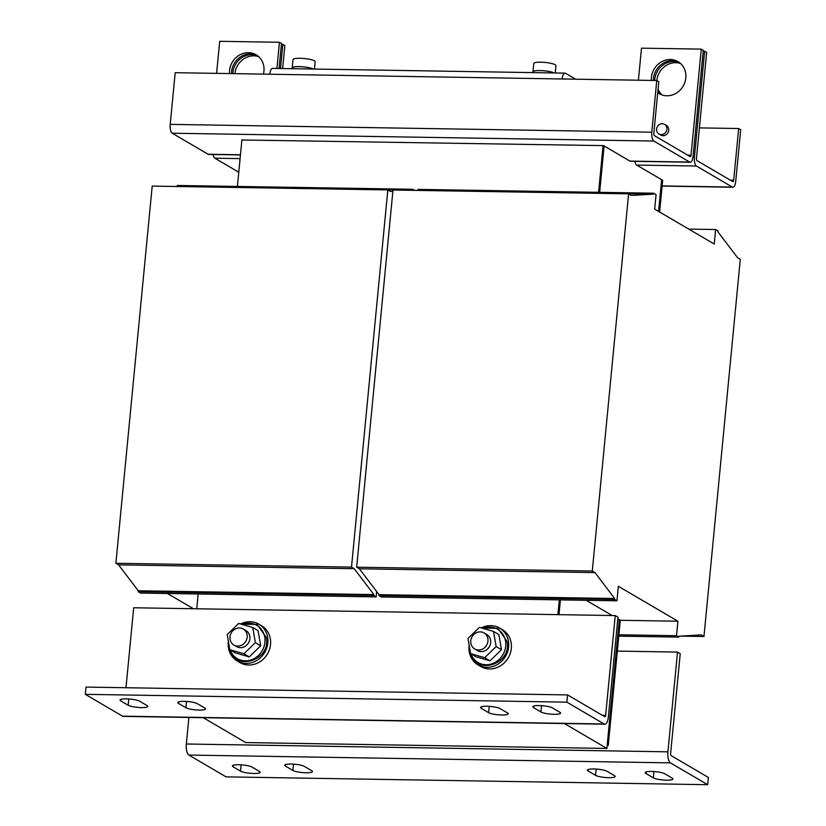 <?xml version="1.0" encoding="UTF-8"?>
<svg xmlns="http://www.w3.org/2000/svg" width="826" height="826" viewBox="0 0 826 826"><rect width="100%" height="100%" fill="white"/><g stroke="black" fill="none" stroke-linecap="round" stroke-linejoin="round"><path stroke-width="1.24" d="M126.471 698.868A10.211 1.962 5.5 0 1 139.656 701.202L147.1 705.569A10.211 1.962 5.5 0 1 147.802 706.395A10.211 1.962 5.5 0 1 139.439 707.521A10.211 1.962 5.5 0 1 128.175 705.259L120.73 700.892A10.211 1.962 5.5 0 1 120.028 700.066A10.211 1.962 5.5 0 1 126.471 698.868M486.917 706.271A10.211 1.962 5.5 0 1 500.102 708.605L507.546 712.972A10.211 1.962 5.5 0 1 508.248 713.788A10.211 1.962 5.5 0 1 499.885 714.924A10.211 1.962 5.5 0 1 488.62 712.662L481.176 708.295A10.211 1.962 5.5 0 1 480.474 707.469A10.211 1.962 5.5 0 1 486.917 706.271M539.244 705.569A10.211 1.962 5.5 0 1 552.429 707.913L559.873 712.27A10.211 1.962 5.5 0 1 560.575 713.096A10.211 1.962 5.5 0 1 552.212 714.232A10.211 1.962 5.5 0 1 540.958 711.971L533.513 707.603A10.211 1.962 5.5 0 1 532.801 706.777A10.211 1.962 5.5 0 1 539.244 705.569M184.219 701.346A10.211 1.962 5.5 0 1 197.393 703.68L204.838 708.047A10.211 1.962 5.5 0 1 205.55 708.873A10.211 1.962 5.5 0 1 197.187 710.009A10.211 1.962 5.5 0 1 185.922 707.737L178.478 703.38A10.211 1.962 5.5 0 1 177.776 702.554A10.211 1.962 5.5 0 1 184.219 701.346M662.111 94.98A18.564 16.83 120.4 0 1 658.074 89.187M656.846 80.556A18.564 16.83 120.4 0 1 656.846 80.545A18.564 16.83 120.4 0 1 680.562 63.509M660.996 94.556A18.564 16.83 120.4 0 1 657.868 91.304M654.739 80.473A18.564 16.83 120.4 0 1 654.812 79.358A18.564 16.83 120.4 0 1 679.643 62.735M232.849 73.628A18.564 16.83 120.4 0 1 232.922 72.502A18.564 16.83 120.4 0 1 257.753 55.889M657.744 92.667A18.564 16.83 -59.6 0 0 659.241 93.668A18.564 16.83 -59.6 0 0 685.828 77.933A18.564 16.83 -59.6 0 0 678.022 61.64A18.564 16.83 -59.6 0 0 651.425 77.376A18.564 16.83 -59.6 0 0 651.384 80.421M679.013 62.27A18.564 16.83 -59.6 0 0 653.459 78.563A18.564 16.83 -59.6 0 0 653.366 80.452M657.795 92.078A18.564 16.83 -59.6 0 0 660.273 94.226M263.401 74.123A18.564 16.83 -59.6 0 0 263.938 71.077A18.564 16.83 -59.6 0 0 256.122 54.784A18.564 16.83 -59.6 0 0 229.535 70.52A18.564 16.83 -59.6 0 0 229.494 73.566M257.123 55.414A18.564 16.83 -59.6 0 0 231.569 71.707A18.564 16.83 -59.6 0 0 231.476 73.597M306.054 772.775A10.211 1.962 5.5 0 1 292.869 770.441L285.424 766.074A10.211 1.962 5.5 0 1 284.722 765.248A10.211 1.962 5.5 0 1 293.075 764.112A10.211 1.962 5.5 0 1 304.34 766.383L311.784 770.741A10.211 1.962 5.5 0 1 312.486 771.567A10.211 1.962 5.5 0 1 306.054 772.775M253.716 773.466A10.211 1.962 5.5 0 1 240.542 771.133L233.097 766.765A10.211 1.962 5.5 0 1 232.385 765.939A10.211 1.962 5.5 0 1 240.748 764.814A10.211 1.962 5.5 0 1 252.013 767.075L259.457 771.443A10.211 1.962 5.5 0 1 260.159 772.258A10.211 1.962 5.5 0 1 253.716 773.466M608.752 777.689A10.211 1.962 5.5 0 1 595.567 775.356L588.122 770.988A10.211 1.962 5.5 0 1 587.42 770.162A10.211 1.962 5.5 0 1 595.783 769.037A10.211 1.962 5.5 0 1 607.038 771.298L614.482 775.666A10.211 1.962 5.5 0 1 615.194 776.492A10.211 1.962 5.5 0 1 608.752 777.689M666.499 780.178A10.211 1.962 5.5 0 1 653.314 777.834L645.87 773.477A10.211 1.962 5.5 0 1 645.158 772.651A10.211 1.962 5.5 0 1 653.521 771.515A10.211 1.962 5.5 0 1 664.785 773.776L672.23 778.144A10.211 1.962 5.5 0 1 672.932 778.97A10.211 1.962 5.5 0 1 666.499 780.178M658.921 133.977L660.748 135.051A5.565 5.049 -59.6 0 0 661.099 135.237A5.565 5.049 -59.6 0 0 668.028 132.604A5.565 5.049 -59.6 0 0 666.386 125.438L664.558 124.365A5.565 5.049 -59.6 0 0 664.197 124.179A5.565 5.049 -59.6 0 0 657.269 126.812A5.565 5.049 -59.6 0 0 658.921 133.977A5.565 5.049 -59.6 0 0 659.272 134.163A5.565 5.049 -59.6 0 0 666.2 131.53A5.565 5.049 -59.6 0 0 664.558 124.365M314.469 69.064L315.171 61.723A11.141 2.148 -174.5 0 0 305.857 58.698A11.141 2.148 -174.5 0 0 293.498 59.038A11.141 2.148 -174.5 0 0 292.993 59.596L292.197 67.928A11.141 2.148 -174.5 0 0 292.342 68.341M313.384 69.043A11.141 2.148 -174.5 0 0 302.605 66.782A11.141 2.148 -174.5 0 0 292.693 67.381A11.141 2.148 -174.5 0 0 292.197 67.928M292.311 68.703L292.383 67.949A10.955 2.106 5.5 0 1 300.416 66.689A10.955 2.106 5.5 0 1 312.579 68.754A10.955 2.106 5.5 0 1 313.209 69.043M555.248 72.977L555.96 65.636A11.141 2.148 -174.5 0 0 546.647 62.611A11.141 2.148 -174.5 0 0 534.288 62.952A11.141 2.148 -174.5 0 0 533.782 63.499L532.976 71.841A11.141 2.148 -174.5 0 0 533.131 72.254M554.174 72.956A11.141 2.148 -174.5 0 0 543.384 70.695A11.141 2.148 -174.5 0 0 533.482 71.294A11.141 2.148 -174.5 0 0 532.976 71.841M533.09 72.616L533.162 71.862A10.955 2.106 5.5 0 1 541.206 70.602A10.955 2.106 5.5 0 1 553.368 72.667A10.955 2.106 5.5 0 1 553.998 72.956M481.135 649.618A9.282 8.415 120.4 0 1 474.671 648.947A9.282 8.415 120.4 0 1 470.861 640.047A9.282 8.415 120.4 0 1 477.593 632.251A9.282 8.415 120.4 0 1 484.057 632.933A9.282 8.415 120.4 0 1 487.856 641.823A9.282 8.415 120.4 0 1 481.135 649.618M484.057 632.933L486.762 634.513A9.282 8.415 120.4 0 1 490.561 643.413A9.282 8.415 120.4 0 1 483.84 651.208A9.282 8.415 120.4 0 1 477.376 650.537L474.671 648.947M493.514 631.415L498.842 634.533L501.475 649.701L496.147 646.582L493.514 631.415L479.441 627.357L467.991 638.467L470.624 653.634L484.697 657.692L496.147 646.582M469.168 645.251A21.352 19.349 -59.6 0 0 469.054 646.169A21.352 19.349 -59.6 0 0 478.037 664.909L480.742 666.499A21.352 19.349 -59.6 0 0 511.325 648.4A21.352 19.349 -59.6 0 0 502.342 629.66L499.637 628.07A21.352 19.349 -59.6 0 0 481.362 627.905M478.037 664.909A21.352 19.349 -59.6 0 0 508.62 646.81A21.352 19.349 -59.6 0 0 499.637 628.07M240.345 645.715A9.282 8.415 120.4 0 1 233.882 645.034A9.282 8.415 120.4 0 1 230.082 636.134A9.282 8.415 120.4 0 1 236.804 628.338A9.282 8.415 120.4 0 1 243.267 629.02A9.282 8.415 120.4 0 1 247.077 637.92A9.282 8.415 120.4 0 1 240.345 645.715M243.267 629.02L245.983 630.61A9.282 8.415 120.4 0 1 249.782 639.5A9.282 8.415 120.4 0 1 243.05 647.295A9.282 8.415 120.4 0 1 236.587 646.624L233.882 645.034M252.735 627.502L258.063 630.62L260.686 645.798L255.358 642.669L252.735 627.502L238.652 623.444L227.202 634.554L229.834 649.721L243.918 653.779L255.358 642.669M228.379 641.337A21.352 19.349 -59.6 0 0 228.275 642.256A21.352 19.349 -59.6 0 0 237.258 660.996L239.963 662.586A21.352 19.349 -59.6 0 0 270.536 644.486A21.352 19.349 -59.6 0 0 261.553 625.747L258.848 624.167A21.352 19.349 -59.6 0 0 240.572 624.002M237.258 660.996A21.352 19.349 -59.6 0 0 267.83 642.907A21.352 19.349 -59.6 0 0 258.848 624.167M607.182 745.382L608.246 745.403L617.332 651.105L620.295 620.285L619.283 619.686L606.883 748.439L245.704 742.574L203.248 717.68M606.883 748.439L564.426 723.545M604.116 145.975L599.655 192.334L604.116 145.975M661.647 179.707L658.59 211.415L661.647 179.707M229.834 649.721L235.162 652.85L249.235 656.907L260.686 645.798M249.235 656.907L243.918 653.779M470.624 653.634L475.941 656.763L490.024 660.821L501.475 649.701M490.024 660.821L484.697 657.692M604.828 724.206A9.282 3.49 90.9 0 1 604.105 723.989L566.873 702.162L567.576 694.914L86.007 687.087L85.305 694.336L122.527 716.163A9.282 3.49 -89.1 0 0 123.25 716.379L604.828 724.206A9.282 3.49 90.9 0 0 608.359 716.906L617.962 617.167L615.256 615.577L133.688 607.76L125.986 687.738M566.873 702.162L85.305 694.336M615.256 615.577L605.654 715.316A1.859 0.702 90.9 0 1 604.942 716.782A1.859 0.702 90.9 0 1 604.797 716.731L567.576 694.914M241.873 139.976L603.507 145.613L629.908 161.091L689.669 162.061L653.8 141.029L172.231 133.213L208.1 154.245L240.449 154.761M638.405 80.215L641.492 48.156L701.264 49.126L691.042 155.205A1.859 0.702 90.9 0 1 690.34 156.672A1.859 0.702 90.9 0 1 690.195 156.62L654.326 135.598A1.859 0.702 90.9 0 1 653.82 133.378L658.797 81.702L656.763 80.514L269.792 74.226A7.424 2.798 -89.1 0 1 272.621 68.382L564.994 73.132A7.424 2.798 90.9 0 0 562.176 78.976M608.246 745.403L607.234 744.815M699.395 127.885L738.661 128.526L733.684 180.202A1.859 0.702 90.9 0 1 732.982 181.668A1.859 0.702 90.9 0 1 732.838 181.627L696.968 160.595A1.859 0.702 90.9 0 1 696.463 158.386L706.674 52.296L703.215 51.088M662.122 185.922L732.311 187.068A7.424 2.798 90.9 0 0 732.889 187.234A7.424 2.798 90.9 0 0 735.718 181.4L740.695 129.713L738.661 128.526M240.087 158.623L214.874 158.21L238.776 172.221M732.311 187.068L696.442 166.036L636.67 165.066L662.669 180.295M636.67 165.066A7.424 2.798 -89.1 0 1 634.864 161.338M704.65 51.109L694.429 157.188A7.424 2.798 90.9 0 0 696.442 166.036M214.874 158.21A7.424 2.798 -89.1 0 1 213.056 154.483M282.647 68.548L284.877 45.44L281.418 44.232M280.51 68.517L282.843 44.253M234.956 73.659A18.564 16.83 120.4 0 1 258.672 56.653M565.531 79.028L565.056 78.749A1.859 0.702 90.9 0 0 564.912 78.707A1.859 0.702 90.9 0 0 564.519 79.007M575.619 79.193L565.573 73.308A7.424 2.798 90.9 0 0 564.994 73.132M653.8 141.029A7.424 2.798 90.9 0 1 651.786 132.191L656.763 80.514M269.792 74.226L175.195 72.688L170.218 124.365A7.424 2.798 -89.1 0 0 172.231 133.213M689.669 162.061A7.424 2.798 90.9 0 0 690.247 162.237A7.424 2.798 90.9 0 0 693.076 156.393L703.287 50.314L701.264 49.126M690.247 162.237L630.486 161.266A7.424 2.798 -89.1 0 1 629.908 161.091M216.608 73.359L219.695 41.3L279.456 42.271L276.937 68.455M279.074 68.496L281.49 43.458L279.456 42.271M240.438 154.927L208.679 154.41A7.424 2.798 -89.1 0 1 208.1 154.245M708.357 777.442L671.135 755.625A1.859 0.702 90.9 0 1 670.629 753.415L680.232 653.676L677.527 652.086L667.924 751.825A9.282 3.49 90.9 0 0 670.433 762.873L707.665 784.7L708.357 777.442M188.906 717.443L186.356 743.999A9.282 3.49 -89.1 0 0 188.865 755.057L226.087 776.874L707.665 784.7M617.332 651.105L677.527 652.086M659.613 212.003L662.638 180.533M619.283 619.686L617.807 618.819M612.2 615.535L586.223 600.306M560.41 599.882L558.985 614.668L560.41 599.882M603.073 145.613L598.582 192.324M628.607 193.831L631.322 195.421L653.614 194.12L653.696 193.212L656.071 194.606L654.667 209.112L714.232 244.031L715.626 229.525L718 230.908L717.908 231.817L737.587 257.722L740.292 259.312L703.969 636.495L701.264 634.905L678.972 636.206L678.889 637.114L676.515 635.721L677.919 621.214L618.354 586.295L616.95 600.801L614.585 599.418L614.668 598.509L594.999 572.604L592.294 571.024L628.607 193.831L392.99 190.011L356.667 567.194L359.372 568.784L379.051 594.679L378.958 595.587L381.333 596.981L559.336 599.872L557.911 614.647M688.739 229.091L715.626 229.525M416.397 190.383L417.987 190.29L418.07 189.391L653.696 193.212M417.987 190.29L653.614 194.12M356.667 567.194L592.294 571.024M359.372 568.784L594.999 572.604M379.051 594.679L614.668 598.509M378.958 595.587L614.585 599.418M559.336 599.872L616.95 600.801M620.295 620.285L677.919 621.214M618.901 634.791L676.515 635.721M618.767 636.134L678.889 637.114M680.562 636.113L703.969 636.495M376.677 591.571L376.171 596.899L198.157 593.997L196.733 608.783M237.403 186.449L241.904 139.739M193.398 608.731L167.43 593.502M198.157 593.997L140.544 593.068L138.179 591.674L138.262 590.766L118.593 564.87L115.877 563.28L152.201 186.098L387.828 189.918L390.533 191.508L392.856 191.374M175.608 186.469L177.198 186.387L177.291 185.478L412.917 189.299L414.714 190.362M177.198 186.387L412.824 190.207L412.917 189.299M411.234 190.3L412.824 190.207M115.877 563.28L351.504 567.111L387.828 189.918M118.593 564.87L354.209 568.701L351.504 567.111M138.262 590.766L373.889 594.596L354.209 568.701M138.179 591.674L373.796 595.505L373.889 594.596M376.171 596.899L373.796 595.505M293.478 764.143L292.869 770.441M241.14 764.835L240.542 771.133M596.176 769.058L595.567 775.356M653.924 771.536L653.314 777.834M470.934 653.82A19.287 17.48 -59.6 0 0 492.482 663.608A19.287 17.48 -59.6 0 0 505.502 641.007A19.287 17.48 -59.6 0 0 482.797 628.318M230.155 649.907A19.287 17.48 -59.6 0 0 251.693 659.706A19.287 17.48 -59.6 0 0 264.723 637.094A19.287 17.48 -59.6 0 0 242.008 624.415M604.105 723.989L122.527 716.163M605.654 715.316L602.288 715.264M694.429 157.188L692.983 157.167M733.684 180.202L730.329 180.151M651.786 132.191L170.218 124.365M691.042 155.205L687.686 155.154M188.865 755.057L670.433 762.873M186.356 743.999L667.924 751.825M646.015 771.969L645.87 773.477M588.267 769.491L588.122 770.988M233.242 765.268L233.097 766.765M285.569 764.577L285.424 766.074M185.922 707.737L186.531 701.45M178.623 701.873L178.478 703.38M540.958 711.971L541.557 705.672M533.658 706.106L533.513 707.603M488.62 712.662L489.229 706.364M481.321 706.798L481.176 708.295M128.175 705.259L128.784 698.961M120.875 699.395L120.73 700.892M482.012 628.09L497.851 628.338L506.968 641.183C512.45 665.498 472.864 676.267 469.664 651.198L469.405 646.624M241.223 624.188L257.062 624.425L266.178 637.269C271.661 661.585 232.075 672.354 228.885 647.285L228.616 642.711M732.889 187.234L662.111 186.087"/></g></svg>
